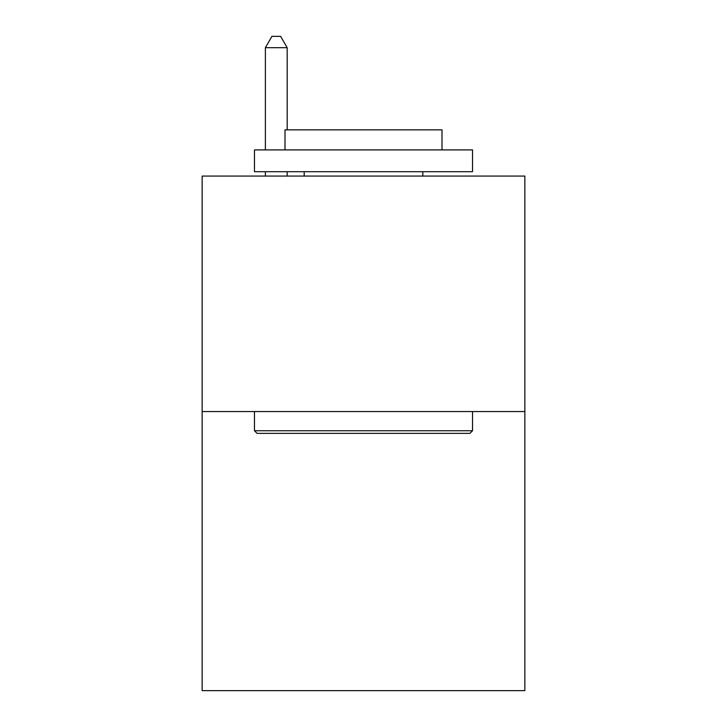 <?xml version="1.0" encoding="UTF-8"?>
<svg xmlns="http://www.w3.org/2000/svg" width="727" height="727" viewBox="0 0 727 727"><rect width="100%" height="100%" fill="white"/><g stroke="black" fill="none" stroke-linecap="round" stroke-linejoin="round"><path stroke-width="1.09" d="M524.849 411.555L524.849 176.07L202.151 176.07L202.151 690.65L524.849 690.65L524.849 411.555L202.151 411.555M469.906 433.365L257.094 433.365L254.477 430.748L472.523 430.748L469.906 433.365M254.477 149.907L472.523 149.907L472.523 171.708L254.477 171.708L254.477 149.907M441.998 149.907L441.998 129.842L285.002 129.842L285.002 149.907M254.477 411.555L254.477 430.748M472.523 411.555L472.523 430.748M304.195 171.708L304.195 176.07M422.805 171.708L422.805 176.07M287.183 129.842L287.183 47.691L265.382 47.691L265.382 149.907M265.382 171.708L265.382 176.07M287.183 171.708L287.183 176.07M265.382 47.691L271.925 36.35L280.64 36.35L287.183 47.691"/></g></svg>
